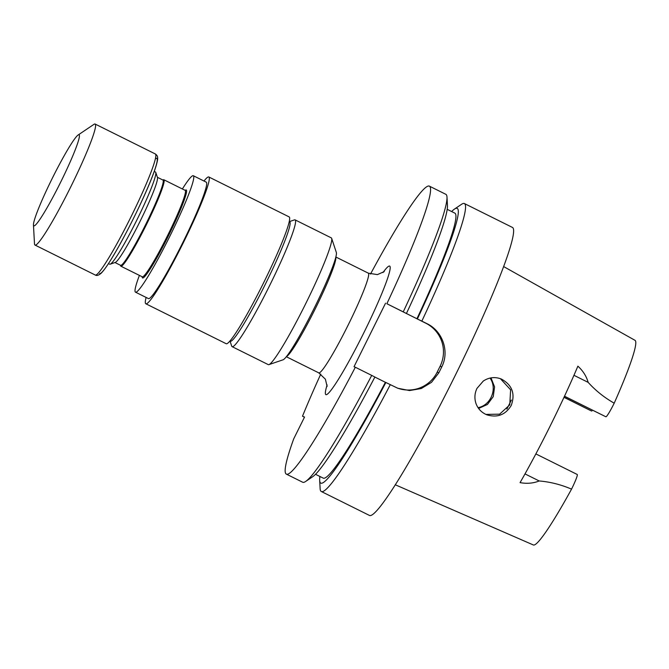 <?xml version="1.0" encoding="UTF-8"?>
<svg xmlns="http://www.w3.org/2000/svg" width="669" height="669" viewBox="0 0 669 669"><rect width="100%" height="100%" fill="white"/><g stroke="black" fill="none" stroke-linecap="round" stroke-linejoin="round"><path stroke-width="1" d="M108.453 263.586L109.683 264.188A51.446 4.666 -63.6 0 0 109.708 264.205A51.446 4.666 -63.6 0 0 110.151 264.188A51.446 4.666 -63.6 0 0 136.76 220.201A51.446 4.666 -63.6 0 0 155.777 172.435A51.446 4.666 -63.6 0 0 155.492 172.05L154.263 171.448M139.395 275.411A65.002 5.887 -63.6 0 0 135.481 292.152A65.002 5.887 -63.6 0 0 169.692 236.575A65.002 5.887 -63.6 0 0 193.358 175.746A65.002 5.887 -63.6 0 0 182.369 188.976M229.86 341.048L230.245 341.24A66.766 6.054 -63.6 0 0 265.384 284.149A66.766 6.054 -63.6 0 0 289.694 221.673L289.309 221.481M564.017 397.269L591.045 410.783A15.705 1.422 -63.6 0 1 591.036 410.774A15.705 1.422 -63.6 0 0 591.036 410.774L563.992 397.327L591.045 410.783M503.698 266.597L635.04 340.345A114.257 10.353 -63.6 0 1 614.201 403.19A15.705 1.422 116.4 0 1 605.871 416.779L564.477 396.274M591.797 411.084A85.364 7.735 116.4 0 1 592.324 410.114M500.395 378.671L510.606 389.793L509.761 404.862L499.634 414.161L485.886 414.412M478.603 408.458L487.442 404.452L493.262 396.592L494.567 386.899L490.996 377.876M483.286 381.054L476.964 388.405C474.614 393.339 474.296 398.389 475.994 403.549C477.975 408.826 481.555 412.564 486.714 414.763C497.259 418.008 505.43 414.905 511.233 405.456C515.465 393.69 512.128 384.867 501.215 378.98C494.918 376.639 488.947 377.333 483.286 381.054M614.201 403.19C604.266 397.537 595.586 390.596 588.16 382.367C586.429 376.237 583.008 370.835 577.882 366.16A116.69 10.579 -63.6 0 1 550.637 425.066A116.69 10.579 -63.6 0 1 520.064 482.625C526.888 483.879 533.268 483.327 539.214 480.969C550.253 481.897 561.032 484.624 571.543 489.139A15.705 1.422 -63.6 0 0 577.238 474.48A15.705 1.422 -63.6 0 0 577.23 474.48L535.861 453.908L577.238 474.48M395.237 484.757L533.31 544.951A114.257 10.353 -63.6 0 0 571.543 489.139M490.026 378.069C497.627 388.58 490.912 405.339 478.042 407.655M321.287 491.489A160.769 14.567 -63.6 0 0 390.311 384.642L385.862 382.484A153.368 13.898 116.4 0 1 319.665 480.267L320.133 488.671A160.769 14.567 -63.6 0 0 321.287 491.489L369.38 515.398A160.769 14.567 -63.6 0 0 454.502 376.923A160.769 14.567 -63.6 0 0 512.529 227.477L464.445 203.568A160.769 14.567 -63.6 0 0 461.493 204.346L454.519 209.054A153.368 13.898 116.4 0 1 417.389 318.962L421.846 321.12A160.769 14.567 -63.6 0 0 464.445 203.568M390.311 384.642L397.746 388.229L409.503 390.562L421.286 388.53L431.513 382.334L438.831 372.8A160.769 14.567 -63.6 0 0 440.294 369.857A160.769 14.567 -63.6 0 0 441.757 366.913C449.702 351.518 442.644 331.138 427.039 323.696L421.846 321.12M397.118 387.97A32.179 32.045 112 0 0 437.191 372.14L440.11 366.252A32.179 32.045 112 0 0 425.727 323.169L386.866 303.726A160.769 14.567 116.4 0 0 429.465 186.174A160.769 14.567 116.4 0 0 370.509 274.047M305.641 481.463L312.615 476.763A153.368 13.898 116.4 0 0 374.883 377.032L371.713 375.393A160.769 14.567 116.4 0 1 305.641 481.463A160.769 14.567 116.4 0 1 302.689 482.24L286.307 474.104A160.769 14.567 -63.6 0 0 355.331 367.248L354.018 366.721L385.553 303.191M374.866 377.065L385.386 382.3A147.933 13.405 116.4 0 1 323.194 478.101L315.5 474.279M319.665 480.267A153.368 13.898 116.4 0 1 319.907 476.47M385.862 382.484L385.386 382.3M429.465 186.174L445.838 194.319A160.769 14.567 116.4 0 1 447.001 197.146L447.461 205.542A153.368 13.898 116.4 0 1 406.418 313.502L417.389 318.962M447.001 197.146A160.769 14.567 116.4 0 1 403.248 311.863L406.418 313.502M447.218 209.347L454.912 213.168A147.933 13.405 116.4 0 1 416.921 318.77M451.634 211.538A153.368 13.898 116.4 0 1 454.519 209.054M355.331 367.248L371.713 375.393M304.462 417.205L302.488 416.227L304.537 417.055L293.724 438.831A160.769 14.567 -63.6 0 0 286.307 474.104M320.786 374.063A160.769 14.567 -63.6 0 0 302.488 416.227M403.248 311.863L386.866 303.726M335.805 257.339A55.669 5.043 116.4 0 1 315.199 308.919A55.669 5.043 116.4 0 1 286.516 356.477M331.673 238.39L336.365 252.539A60.151 5.452 116.4 0 1 300.264 334.676A60.151 5.452 116.4 0 1 283.02 359.822L268.921 364.622A70.78 6.414 -63.6 0 0 289.2 335.035A70.78 6.414 -63.6 0 0 331.673 238.39A70.78 6.414 -63.6 0 0 331.289 237.871L295.121 219.892A70.78 6.414 -63.6 0 0 294.469 219.892L289.51 221.581M230.061 341.148L231.708 346.124A70.78 6.414 -63.6 0 0 232.101 346.642L268.261 364.622A70.78 6.414 -63.6 0 0 268.921 364.622M232.101 346.642A70.78 6.414 -63.6 0 0 269.356 286.123A70.78 6.414 -63.6 0 0 295.121 219.892M135.481 292.152L148.393 298.566A65.002 5.887 -63.6 0 0 182.604 242.989A65.002 5.887 -63.6 0 0 206.269 182.169L193.358 175.746M146.118 297.437A70.789 6.414 -63.6 0 0 145.817 303.759A70.789 6.414 -63.6 0 0 183.072 243.223A70.789 6.414 -63.6 0 0 208.845 176.984A70.789 6.414 -63.6 0 0 203.995 181.04M145.817 303.759L226.155 343.699A70.789 6.414 -63.6 0 0 263.419 283.171A70.789 6.414 -63.6 0 0 289.184 216.923L208.845 176.984M120.395 265.225L120.596 265.836A48.26 4.374 -63.6 0 0 120.863 266.195A48.26 4.374 -63.6 0 0 120.897 266.203A48.26 4.374 -63.6 0 0 146.344 224.776A48.26 4.374 -63.6 0 0 163.838 179.76A48.26 4.374 -63.6 0 0 163.395 179.769L162.784 179.969M114.993 262.541L120.571 265.317A47.608 4.315 -63.6 0 0 120.604 265.325A47.608 4.315 -63.6 0 0 145.708 224.458A47.608 4.315 -63.6 0 0 162.96 180.061L157.382 177.285M110.151 264.188L115.252 262.449A47.608 4.315 -63.6 0 0 139.871 221.748A47.608 4.315 -63.6 0 0 157.466 177.544L155.777 172.435M33.45 224.909L34.495 243.867A67.569 6.121 -63.6 0 0 34.98 245.055A67.569 6.121 -63.6 0 0 35.022 245.071A67.569 6.121 -63.6 0 0 70.655 187.069A67.569 6.121 -63.6 0 0 95.149 124.049A67.569 6.121 -63.6 0 0 93.911 124.375L78.164 134.979A50.852 4.608 -63.6 0 0 52.333 178.222A50.852 4.608 -63.6 0 0 33.45 224.909A50.852 4.608 -63.6 0 0 33.843 225.821A50.852 4.608 -63.6 0 0 62.434 178.556A50.852 4.608 -63.6 0 0 78.164 134.979M186.241 189.988A49.08 4.449 116.4 0 1 166.464 239.778A49.08 4.449 116.4 0 1 142.204 276.807A48.26 4.374 -63.6 0 0 142.229 276.815A48.26 4.374 -63.6 0 0 167.676 235.379A48.26 4.374 -63.6 0 0 185.171 190.372A49.08 4.449 116.4 0 1 186.241 189.988M511.392 400.054A101.512 9.199 -63.6 0 0 506.885 409.094M564.511 396.215L605.871 416.779M573.943 375.301L588.16 382.367M524.998 473.903L539.214 480.969M441.757 366.913L440.11 366.252M438.831 372.8L437.191 372.14M427.039 323.696L425.727 323.169M382.994 272.551A71.759 6.506 116.4 0 1 363.71 333.037A71.759 6.506 116.4 0 1 327.124 384.918M286.315 356.719L318.753 372.85A55.669 5.043 -63.6 0 0 348.056 325.251A55.669 5.043 -63.6 0 0 368.318 273.161A55.669 5.043 -63.6 0 0 368.284 273.144M163.838 179.76L185.204 190.381A48.26 4.374 -63.6 0 0 185.146 190.356M99.581 273.579A64.358 5.829 -63.6 0 0 136.1 213.077A64.358 5.829 -63.6 0 0 155.417 158.796M95.274 275.034A67.569 6.121 -63.6 0 0 130.907 217.024A67.569 6.121 -63.6 0 0 155.409 154.004C156.972 155.149 157.717 156.437 157.65 157.876C157.667 158.461 158.193 160.05 154.313 171.314C149.806 183.732 142.923 199.303 133.683 218.027C125.923 233.615 118.706 246.903 112.041 257.891C107.508 265.35 103.912 270.435 101.245 273.144C98.744 275.285 96.829 275.946 95.5 275.135L95.241 275.018A67.569 6.121 -63.6 0 0 95.274 275.034M318.753 372.85L325.393 379.206L327.116 386.49M335.88 257.03L368.318 273.161L377.4 274.616L384.24 271.597M142.321 276.841L120.863 266.195M155.409 154.004L95.149 124.049M95.241 275.018L34.98 245.055"/></g></svg>
